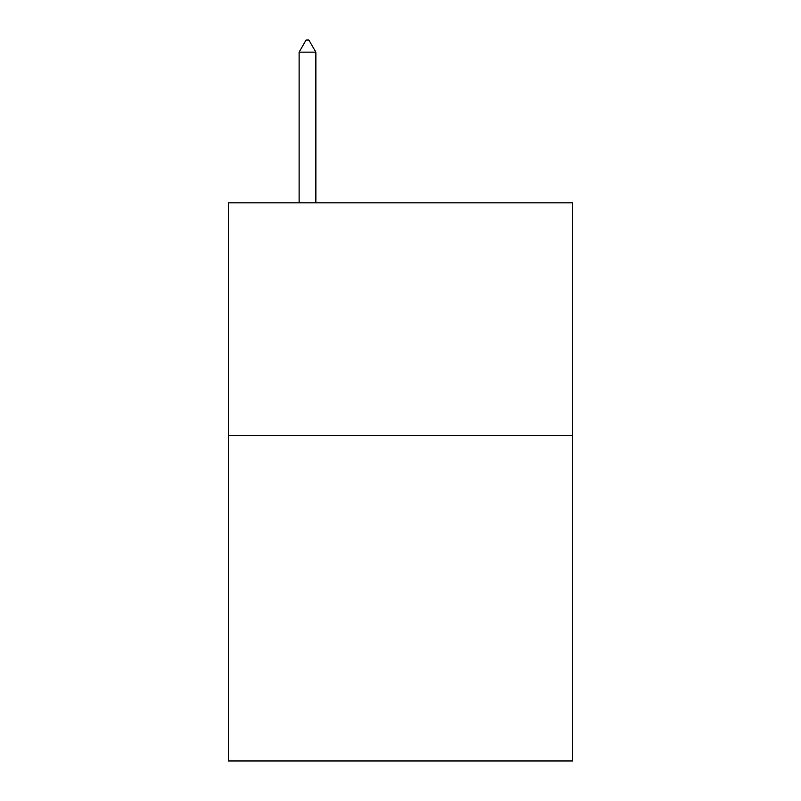 <?xml version="1.0" encoding="UTF-8"?>
<svg xmlns="http://www.w3.org/2000/svg" width="801" height="801" viewBox="0 0 801 801"><rect width="100%" height="100%" fill="white"/><g stroke="black" fill="none" stroke-linecap="round" stroke-linejoin="round"><path stroke-width="1.2" d="M572.585 435.384L572.585 760.95L228.415 760.95L228.415 202.833L572.585 202.833L572.585 435.384L228.415 435.384M315.854 52.145L308.876 40.05L306.082 40.05L299.113 52.145L315.854 52.145L315.854 202.833M299.113 52.145L299.113 202.833"/></g></svg>
